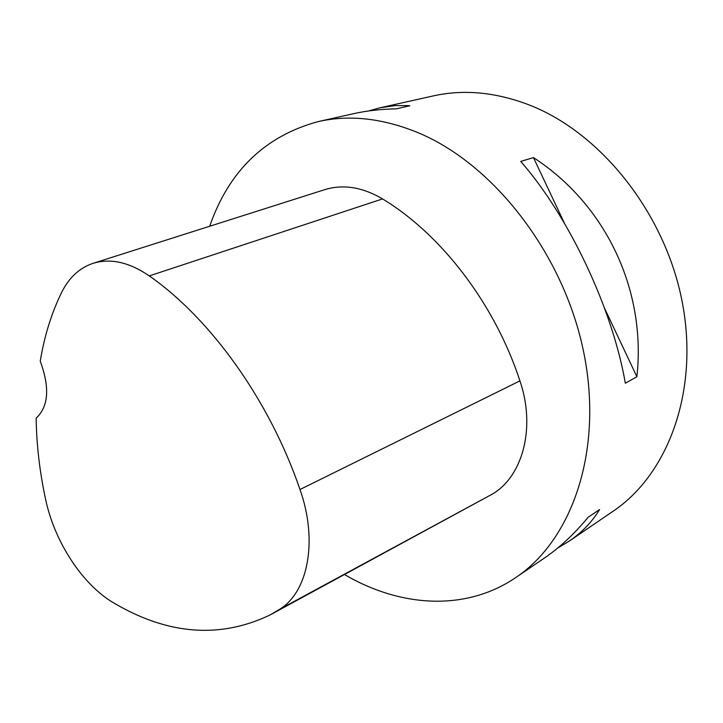 <?xml version="1.0" encoding="UTF-8"?>
<svg xmlns="http://www.w3.org/2000/svg" width="723" height="723" viewBox="0 0 723 723"><rect width="100%" height="100%" fill="white"/><g stroke="black" fill="none" stroke-linecap="round" stroke-linejoin="round"><path stroke-width="1.08" d="M368.703 110.953L379.9 107.817L433.176 95.933C463.832 89.083 496.014 92.155 529.733 105.151C601.5 133.249 665.458 213.854 682.295 302.359C699.258 390.935 668.269 474.216 613.104 511.224L569.408 541.003L557.677 548.052M209.688 226.245C228.92 170.845 265.151 135.942 318.382 121.545C349.878 114.487 383.38 118.319 418.897 133.041C494.523 164.871 563.994 254.839 583.714 352.291C603.606 449.823 572.607 539.539 515.915 577.46C465.793 611.685 400.37 607.311 344.591 574.586M515.915 577.46L544.265 558.138C559.674 547.645 574.306 534.008 588.179 517.225L599.611 509.561C591.929 522.069 581.861 532.553 569.408 541.003M379.9 107.817L394.875 105.621L407.691 105.603L409.814 105.775L396.34 108.839C381.166 109.101 366.923 110.718 353.61 113.683L318.382 121.545M636.891 376.755L625.341 383.217C612.3 308.26 568.911 216.466 520.732 161.419L533.457 157.587C605.874 204.645 646.407 290.077 636.891 376.755L604.545 308.224M93.041 263.344L324.555 189.715C343.073 183.994 362.404 187.058 382.539 198.915C441.238 234.315 494.649 303.714 519.936 380.876C535.788 427.103 523.091 475.607 492.914 493.782L270.23 614.884C220.325 638.807 168.369 634.948 114.37 603.307C82.765 585.223 54.55 542.042 45.576 499.241C39.675 471.794 36.53 444.762 36.15 418.138C48.595 406.633 49.968 387.645 40.244 361.175C44.32 336.177 51.478 313.204 61.717 292.255C69.028 277.587 79.467 267.953 93.041 263.344C110.429 257.994 129.182 262.178 149.299 275.906C210.718 318.726 269.616 400.596 299.991 489.516C318.075 540.452 308.206 591.839 279.783 609.218L270.23 614.884M533.457 157.587L564.509 223.389M149.299 275.906L382.539 198.915M299.991 489.516L519.936 380.876M279.783 609.218L492.914 493.782"/></g></svg>
